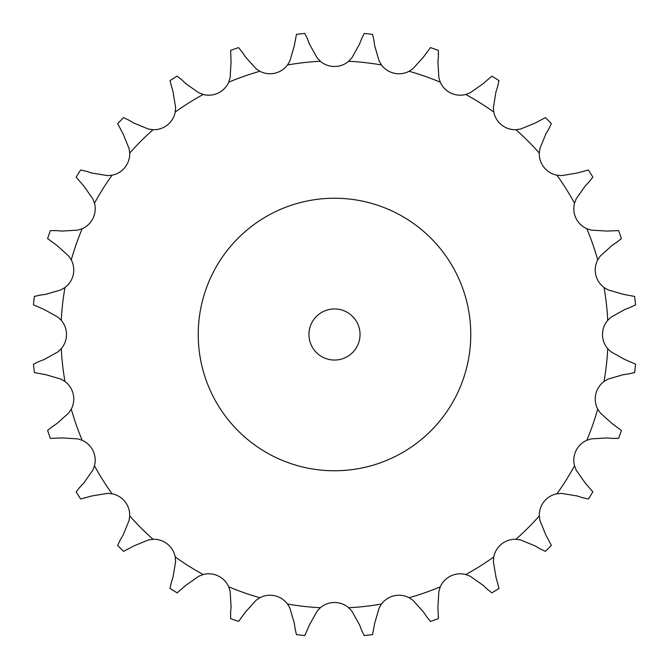 <?xml version="1.0" encoding="UTF-8"?>
<svg xmlns="http://www.w3.org/2000/svg" width="669" height="669" viewBox="0 0 669 669"><rect width="100%" height="100%" fill="white"/><g stroke="black" fill="none" stroke-linecap="round" stroke-linejoin="round"><path stroke-width="1" d="M245.49 56.99L255.993 68.664L259.881 71.265A21.801 21.801 0 0 0 287.519 64.96L289.886 60.929L294.293 45.852L296.442 34.395A302.505 302.505 0 0 1 304.821 33.45L307.364 38.693M307.155 38.15L309.68 44.689M309.471 44.146L317.114 57.86L320.326 61.264A21.801 21.801 0 0 0 348.674 61.264L351.886 57.86L359.529 44.146M374.707 45.852L379.114 60.929L381.481 64.96A21.801 21.801 0 0 0 409.119 71.265L413.007 68.664L423.51 56.99L430.426 47.599A302.505 302.505 0 0 1 438.379 50.384L438.396 56.213M437.927 62.041L438.872 77.713L440.286 82.178A21.801 21.801 0 0 0 465.816 94.471L470.19 92.799L483.035 83.759L491.857 76.141A302.505 302.505 0 0 1 498.999 80.623L497.719 86.309M495.963 91.887L493.396 107.375L493.781 112.041A21.801 21.801 0 0 0 515.941 129.711L520.574 129.05L535.1 123.096L545.402 117.635A302.505 302.505 0 0 1 551.365 123.598L548.856 128.849M545.904 133.9L539.95 148.426L539.289 153.059A21.801 21.801 0 0 0 556.959 175.219L561.626 175.604L577.113 173.037L588.377 170.001A302.505 302.505 0 0 1 592.859 177.143L589.238 181.7M585.241 185.965L576.201 198.81L574.529 203.184A21.801 21.801 0 0 0 586.822 228.714L591.287 230.128L606.959 231.073L618.616 230.621A302.505 302.505 0 0 1 621.401 238.574L616.851 242.22M612.01 245.49L600.336 255.993L597.735 259.881A21.801 21.801 0 0 0 604.04 287.519L608.071 289.886L623.148 294.293L634.605 296.442A302.505 302.505 0 0 1 635.55 304.821L630.307 307.364M624.854 309.471L611.14 317.114L607.736 320.326A21.801 21.801 0 0 0 607.736 348.674L611.14 351.886L624.854 359.529L635.55 364.179A302.505 302.505 0 0 1 634.605 372.558L628.927 373.871M623.148 374.707L608.071 379.114L604.04 381.481A21.801 21.801 0 0 0 597.735 409.119L600.336 413.007L612.01 423.51L621.401 430.426A302.505 302.505 0 0 1 618.616 438.379L612.787 438.396M606.959 437.927L591.287 438.872L586.822 440.286A21.801 21.801 0 0 0 574.529 465.816L576.201 470.19L585.241 483.035L592.859 491.857A302.505 302.505 0 0 1 588.377 498.999L582.691 497.719M577.113 495.963L561.626 493.396L556.959 493.781A21.801 21.801 0 0 0 539.289 515.941L539.95 520.574L545.904 535.1L551.365 545.402A302.505 302.505 0 0 1 545.402 551.365L540.151 548.856M535.1 545.904L520.574 539.95L515.941 539.289A21.801 21.801 0 0 0 493.781 556.959L493.396 561.626L495.963 577.113L498.999 588.377A302.505 302.505 0 0 1 491.857 592.859L487.3 589.238M483.035 585.241L470.19 576.201L465.816 574.529A21.801 21.801 0 0 0 440.286 586.822L438.872 591.287L437.927 606.959L438.379 618.616A302.505 302.505 0 0 1 430.426 621.401L426.78 616.851M423.51 612.01L413.007 600.336L409.119 597.735A21.801 21.801 0 0 0 381.481 604.04L379.114 608.071L374.707 623.148L372.558 634.605A302.505 302.505 0 0 1 364.179 635.55L361.636 630.307M359.529 624.854L351.886 611.14L348.674 607.736A21.801 21.801 0 0 0 320.326 607.736L317.114 611.14L309.471 624.854L304.821 635.55A302.505 302.505 0 0 1 296.442 634.605L295.129 628.927M294.293 623.148L289.886 608.071L287.519 604.04A21.801 21.801 0 0 0 259.881 597.735L255.993 600.336L245.49 612.01L238.574 621.401A302.505 302.505 0 0 1 230.621 618.616L230.604 612.787M231.073 606.959L230.128 591.287L228.714 586.822A21.801 21.801 0 0 0 203.184 574.529L198.81 576.201L185.965 585.241L177.143 592.859A302.505 302.505 0 0 1 170.001 588.377L171.281 582.691M173.037 577.113L175.604 561.626L175.219 556.959A21.801 21.801 0 0 0 153.059 539.289L148.426 539.95L133.9 545.904L123.598 551.365A302.505 302.505 0 0 1 117.635 545.402L120.144 540.151M123.096 535.1L129.05 520.574L129.711 515.941A21.801 21.801 0 0 0 112.041 493.781L107.375 493.396L91.887 495.963L80.623 498.999A302.505 302.505 0 0 1 76.141 491.857L79.762 487.3M83.759 483.035L92.799 470.19L94.471 465.816A21.801 21.801 0 0 0 82.178 440.286L77.713 438.872L62.041 437.927L50.384 438.379A302.505 302.505 0 0 1 47.599 430.426L52.149 426.78M56.99 423.51L68.664 413.007L71.265 409.119A21.801 21.801 0 0 0 64.96 381.481L60.929 379.114L45.852 374.707L34.395 372.558A302.505 302.505 0 0 1 33.45 364.179L38.693 361.636M44.146 359.529L57.86 351.886L61.264 348.674A21.801 21.801 0 0 0 61.264 320.326L57.86 317.114L44.146 309.471L33.45 304.821A302.505 302.505 0 0 1 34.395 296.442L40.073 295.129M45.852 294.293L60.929 289.886L64.96 287.519A21.801 21.801 0 0 0 71.265 259.881L68.664 255.993L56.99 245.49L47.599 238.574A302.505 302.505 0 0 1 50.384 230.621L56.213 230.604M62.041 231.073L77.713 230.128L82.178 228.714A21.801 21.801 0 0 0 94.471 203.184L92.799 198.81L83.759 185.965L76.141 177.143A302.505 302.505 0 0 1 80.623 170.001L86.309 171.281M91.887 173.037L107.375 175.604L112.041 175.219A21.801 21.801 0 0 0 129.711 153.059L129.05 148.426L123.096 133.9L117.635 123.598A302.505 302.505 0 0 1 123.598 117.635L128.849 120.144M133.9 123.096L148.426 129.05L153.059 129.711A21.801 21.801 0 0 0 175.219 112.041L175.604 107.375L173.037 91.887L170.001 80.623A302.505 302.505 0 0 1 177.143 76.141L181.7 79.762M185.965 83.759L198.81 92.799L203.184 94.471A21.801 21.801 0 0 0 228.714 82.178L230.128 77.713L231.073 62.041L230.621 50.384A302.505 302.505 0 0 1 238.574 47.599L242.22 52.149M361.636 38.693L364.179 33.45A302.505 302.505 0 0 1 372.558 34.395L373.871 40.073M361.845 38.15L359.32 44.689M373.779 39.488L374.791 46.429M241.894 51.664L245.816 57.475M438.446 55.627L437.886 62.618M181.274 79.36L186.392 84.16M497.895 85.749L495.788 92.439M128.348 119.851L134.402 123.389M549.149 128.348L545.611 134.402M85.749 171.105L92.439 173.212M589.64 181.274L584.84 186.392M55.627 230.554L62.618 231.114M617.336 241.894L611.525 245.816M39.488 295.221L46.429 294.209M630.85 307.155L624.311 309.68M38.15 361.845L44.689 359.32M629.512 373.779L622.571 374.791M51.664 427.106L57.475 423.184M613.373 438.446L606.382 437.886M79.36 487.726L84.16 482.608M583.251 497.895L576.561 495.788M119.851 540.652L123.389 534.598M540.652 549.149L534.598 545.611M171.105 583.251L173.212 576.561M487.726 589.64L482.608 584.84M230.554 613.373L231.114 606.382M427.106 617.336L423.184 611.525M295.221 629.512L294.209 622.571M361.845 630.85L359.32 624.311M470.767 334.5A136.267 136.267 0 0 0 266.371 216.488A136.267 136.267 0 0 0 266.371 452.512A136.267 136.267 0 0 0 470.767 334.5M360.047 334.5A25.547 25.547 0 0 0 321.722 312.373A25.547 25.547 0 0 0 321.722 356.627A25.547 25.547 0 0 0 360.047 334.5M320.326 61.264A273.604 273.604 0 0 0 287.519 64.96M381.481 64.96A273.604 273.604 0 0 0 348.674 61.264M440.286 82.178A273.604 273.604 0 0 0 409.119 71.265M493.781 112.041A273.604 273.604 0 0 0 465.816 94.471M539.289 153.059A273.604 273.604 0 0 0 515.941 129.711M574.529 203.184A273.604 273.604 0 0 0 556.959 175.219M597.735 259.881A273.604 273.604 0 0 0 586.822 228.714M607.736 320.326A273.604 273.604 0 0 0 604.04 287.519M604.04 381.481A273.604 273.604 0 0 0 607.736 348.674M586.822 440.286A273.604 273.604 0 0 0 597.735 409.119M556.959 493.781A273.604 273.604 0 0 0 574.529 465.816M515.941 539.289A273.604 273.604 0 0 0 539.289 515.941M465.816 574.529A273.604 273.604 0 0 0 493.781 556.959M409.119 597.735A273.604 273.604 0 0 0 440.286 586.822M348.674 607.736A273.604 273.604 0 0 0 381.481 604.04M287.519 604.04A273.604 273.604 0 0 0 320.326 607.736M228.714 586.822A273.604 273.604 0 0 0 259.881 597.735M175.219 556.959A273.604 273.604 0 0 0 203.184 574.529M129.711 515.941A273.604 273.604 0 0 0 153.059 539.289M94.471 465.816A273.604 273.604 0 0 0 112.041 493.781M71.265 409.119A273.604 273.604 0 0 0 82.178 440.286M61.264 348.674A273.604 273.604 0 0 0 64.96 381.481M64.96 287.519A273.604 273.604 0 0 0 61.264 320.326M82.178 228.714A273.604 273.604 0 0 0 71.265 259.881M112.041 175.219A273.604 273.604 0 0 0 94.471 203.184M153.059 129.711A273.604 273.604 0 0 0 129.711 153.059M203.184 94.471A273.604 273.604 0 0 0 175.219 112.041M259.881 71.265A273.604 273.604 0 0 0 228.714 82.178"/></g></svg>
